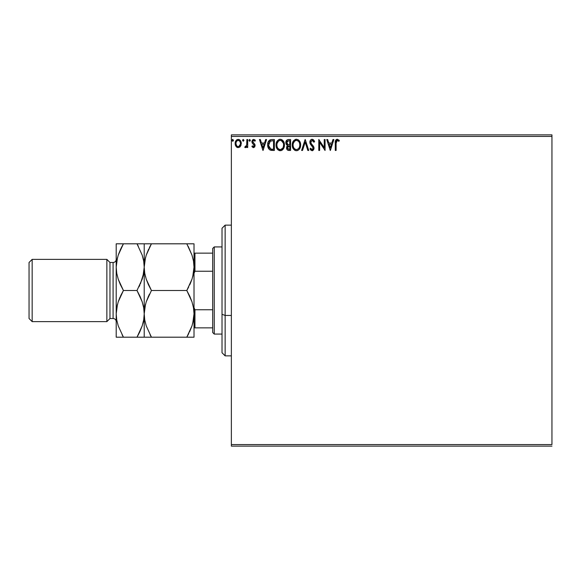 <?xml version="1.0" encoding="UTF-8"?>
<svg xmlns="http://www.w3.org/2000/svg" width="581" height="581" viewBox="0 0 581 581"><rect width="100%" height="100%" fill="white"/><g stroke="black" fill="none" stroke-linecap="round" stroke-linejoin="round"><path stroke-width="0.87" d="M231.361 136.433L551.95 136.433L551.95 444.567L231.361 444.567L231.361 136.433L231.361 446.128L551.95 446.128L231.361 446.128L231.361 444.567L551.95 444.567L551.95 136.433L231.361 136.433L231.361 134.872L231.361 136.433M240.461 146.325L241.238 142.795L239.554 139.781L238.203 139.404L236.852 139.781L235.312 142.098L235.581 145.686L237.527 147.552L240.033 146.855L241.282 143.5C241.297 141.241 240.273 139.876 238.203 139.404C236.133 139.876 235.109 141.241 235.131 143.5L235.944 146.332L238.203 147.647L240.461 146.325M246.867 139.542L247.702 139.542L246.867 139.542L246.671 145.221L244.768 147.371L245.901 147.516L246.867 146.332L246.867 147.501L247.702 147.501L247.702 139.542L247.702 147.501L247.702 139.542L246.867 139.542L246.736 144.952L244.768 147.371L245.407 147.647L246.867 146.332L246.867 147.501L247.702 147.501L246.867 147.501M253.512 147.647L254.725 146.949L255.088 145.243L254.638 144.015L252.931 142.425L252.793 141.212L253.752 140.384L254.906 141.219L255.386 140.479L253.657 139.404L252.575 139.861L251.914 141.299L252.169 142.933L254.253 145.403L253.643 146.644L252.386 145.831L251.893 146.514L253.011 147.538L253.512 147.647L255.103 145.555L254.834 144.328L252.728 141.662L253.752 140.384L254.906 141.219L255.386 140.479L253.657 139.404L251.893 141.706L252.169 142.933L254.267 145.599L253.461 146.666L252.386 145.831L251.893 146.514L253.512 147.647M269.163 149.339L267.674 144.851C267.55 141.713 268.938 139.941 271.85 139.542L269.729 140.006L268.596 141.176L267.783 143.42L267.79 146.361L268.524 148.496L269.802 149.862L274.377 150.435L274.377 139.542L271.85 139.542C268.938 139.941 267.55 141.713 267.674 144.851C267.55 147.087 268.371 148.816 270.136 150.043L274.377 150.435L274.377 139.542L274.377 150.435L272.729 150.435M288.401 139.542L290.58 139.542L287.573 139.672L285.983 141.524L286.084 143.972L287.551 145.417L286.767 146.456L286.564 148.264L287.53 150.072L290.58 150.435L290.58 139.542L290.58 150.435L290.58 139.542L288.401 139.542C286.702 139.803 285.845 140.834 285.83 142.636L287.551 145.417L286.527 147.741C286.542 149.455 287.377 150.356 289.04 150.435L290.58 150.435L289.04 150.435M302.527 150.435L301.612 150.435L305.105 139.542L301.612 150.435L302.527 150.435L305.178 142.171L307.821 150.435L308.736 150.435L305.243 139.542L308.736 150.435L305.243 139.542L301.612 150.435L302.527 150.435L305.178 142.171L307.821 150.435L308.736 150.435L307.821 150.435M324.242 139.542L324.242 147.647L318.795 139.542L318.795 150.435L319.63 150.435L319.63 142.316L325.077 150.435L325.077 139.542L324.242 139.542L325.077 139.542L324.242 139.542L324.242 147.647L318.795 139.542L318.795 150.435L319.63 150.435L319.63 142.316L325.077 150.435L325.077 139.542L324.902 150.435M336.108 143.187L336.544 140.747L337.561 140.428L338.897 141.357L339.326 140.522L337.423 139.273L335.622 140.326L335.273 150.435L336.108 150.435L336.108 143.187L337.27 140.384L338.897 141.357L339.326 140.522L337.263 139.266C335.6 139.832 334.939 141.103 335.273 143.079L335.273 150.435L336.108 150.435L336.108 143.187M332.964 139.542L333.879 139.542L330.386 150.435L333.879 139.542L332.964 139.542L331.845 143.035L328.788 143.035L327.662 139.542L326.754 139.542L330.248 150.435L333.879 139.542L332.964 139.542L331.845 143.035L328.788 143.035L327.662 139.542L326.754 139.542L330.248 150.435L326.754 139.542L327.662 139.542M312.157 139.266L310.436 140.261L309.855 142.214L310.392 144.146L313.174 147.843L312.353 149.571L311.387 149.302L310.646 148.206L309.993 148.874L310.799 150.101L312.099 150.719L313.58 149.862L314.016 147.741L313.442 146.252L310.966 143.296L310.813 141.481L312.215 140.384L313.922 142.2L314.604 141.648L313.406 139.738L312.157 139.266C310.639 139.6 309.869 140.58 309.855 142.214L313.203 148.22L312.106 149.6L310.646 148.206L309.993 148.874L312.099 150.719L314.045 148.177L313.617 146.514L310.966 143.296L310.69 142.229L312.215 140.384L313.922 142.2L314.604 141.648L312.157 139.266M300.58 143.965L300.638 144.945C300.675 141.844 299.273 139.948 296.433 139.266C293.594 139.97 292.199 141.887 292.258 144.996C292.199 148.14 293.616 150.043 296.499 150.719C299.317 149.978 300.697 148.053 300.638 144.945L299.622 141.219L298.285 139.81L296.68 139.273L293.848 140.471L292.272 144.502L293.267 148.765L294.625 150.174L296.005 150.682L297.465 150.566L299.077 149.484L300.58 145.918M284.436 144.945L284.203 143.006L282.954 140.595L281.197 139.404L279.265 139.404L277.645 140.471L276.287 143.049L276.287 146.957L278.422 150.174L281.262 150.566L283.455 148.692L284.436 144.945C284.472 141.844 283.07 139.948 280.231 139.266C277.391 139.97 276.004 141.887 276.055 144.996C275.997 148.14 277.413 150.043 280.296 150.719C283.114 149.978 284.494 148.053 284.436 144.945M265.648 139.542L266.556 139.542L263.07 150.435L266.556 139.542L265.648 139.542L264.529 143.035L261.465 143.035L260.346 139.542L259.438 139.542L262.924 150.435L266.556 139.542L265.648 139.542L264.529 143.035L261.465 143.035L260.346 139.542L259.438 139.542L262.924 150.435L259.438 139.542L260.346 139.542M250.36 140.311L249.656 139.404L249.002 140.624L249.503 141.198L250.186 140.914L250.36 140.311L249.656 141.219L250.36 140.311L249.656 139.404L248.958 140.311L249.656 141.219L248.958 140.311L249.656 139.404L250.36 140.311L249.656 139.404L248.958 140.311M243.933 140.311L243.236 139.404L242.546 140.152L243.076 141.198L243.926 140.471L243.236 141.219L243.933 140.311L243.236 139.404L242.538 140.311L243.236 141.219L242.538 140.311L243.236 139.404L243.918 140.471M233.46 140.311L232.756 139.404L232.059 140.311L232.458 141.132L233.286 140.914L233.46 140.311L232.756 141.219L233.46 140.311L232.756 139.404L232.059 140.311L232.756 141.219L232.059 140.311L232.756 139.404L233.446 140.471M551.95 134.872L231.361 134.872L551.95 134.872L551.95 136.433L551.95 134.872M336.108 150.435L335.273 150.435M335.818 140.006L336.668 139.36M338.897 140.057L339.326 140.522L338.643 141.139M338.897 141.357L337.822 140.537M336.326 141.103L336.152 141.924M336.348 141.052L336.123 142.345M330.313 147.814L329.144 144.153L331.49 144.153L330.313 147.814L329.144 144.153L331.49 144.153L330.313 147.814M319.63 150.435L318.795 150.435L318.984 139.542M314.118 140.617L314.604 141.648L313.922 142.2L313.646 141.604M310.719 141.851L311.452 144.023M311.598 144.211L312.353 145.032M314.038 148.395L313.573 149.869M312.796 150.559L312.382 150.69M309.993 148.874L310.646 148.206L311.002 148.816M312.934 149.15L313.123 148.78M313.144 148.707L313.203 148.22M313.072 147.472L312.193 146.259M311.314 145.359L310.675 144.575M310.668 144.575L310.348 144.073M310.167 143.703L310 143.216M309.985 143.18L309.898 142.766M310.218 140.631L310.9 139.738M311.176 139.534L311.874 139.28M311.053 148.889L310.646 148.206M300.58 145.933L300.508 146.397M300.399 146.891L300.283 147.313M300.152 147.69L299.665 148.692M299.389 149.099L299.084 149.477M298.089 150.283L297.465 150.566M296.005 150.682L295.533 150.588M294.894 150.334L292.933 148.177M292.258 144.996L292.272 144.502M292.889 141.924L292.534 142.882M293.26 141.241L293.841 140.479M295.104 139.542L295.925 139.302M298.278 139.81L299.157 140.595M298.293 139.818L299.142 140.58M300.079 142.076L300.283 142.599M300.515 143.543L300.58 143.95M299.498 146.92L299.68 146.201M296.92 149.557L296.463 149.6C294.175 149.026 293.049 147.487 293.093 144.996L293.136 145.787L293.093 144.996C293.042 142.483 294.16 140.943 296.463 140.384C298.728 140.943 299.84 142.468 299.796 144.945L299.752 144.161L299.796 144.945C299.847 147.443 298.736 148.997 296.463 149.6L296.659 149.593M293.637 147.552L294.03 148.206M293.274 146.535L293.136 145.787M293.666 147.61L293.282 146.557M294.226 148.46L294.661 148.896L294.226 148.46M296.07 149.571L295.17 149.252M295.315 140.646L295.678 140.5M293.282 143.413L294.698 141.038M294.109 141.641L293.594 142.519M293.136 144.204L293.274 143.427M299.317 142.556L299.549 143.158M298.532 141.357L298.997 141.967M296.855 140.406L297.232 140.493M299.789 145.344L299.752 145.737M288.51 150.406L287.784 150.225M287.145 149.716L286.861 149.259M286.673 148.772L286.564 148.271M286.803 144.974L286.44 144.604L286.803 144.974M286.462 144.633L285.932 143.5M285.837 142.352L285.837 142.853M286.179 141.001L286.658 140.29M286.68 142.403L288.786 140.66L289.745 140.66L289.745 144.713L287.987 144.582L289.316 144.713L287.987 144.582L286.716 142.163L286.709 143.115M287.733 148.903L287.522 146.848L288.176 146.034L289.316 145.831L288.663 145.875M287.45 147.08L287.37 147.719L289.745 145.831L289.745 149.317L288.873 149.317L287.37 147.719L287.704 148.867M288.082 146.092L287.522 146.848M287.689 144.466L286.854 143.558M286.716 142.163L287.515 140.9M289.316 145.831L289.745 145.831L289.745 149.317L288.873 149.317M284.378 145.933L284.305 146.397M284.203 146.877L284.08 147.313M283.949 147.69L283.187 149.106M283.179 149.114L282.874 149.484M282.577 149.782L282.134 150.13L282.577 149.782M281.632 150.421L281.262 150.566M279.81 150.682L279.323 150.588M278.422 150.174L277.667 149.542M277.66 149.535L276.73 148.177M276.055 144.996L276.069 145.49M276.28 143.057L276.157 143.667M276.687 141.924L277.638 140.479M278.902 139.542L279.722 139.302M282.097 139.825L284.08 142.599M284.32 143.543L284.378 143.957M283.419 141.219L282.083 139.81M277.05 141.256L276.476 142.425M281.386 140.631L283.346 143.158M283.296 146.92L283.593 144.945C283.644 147.443 282.533 148.997 280.26 149.6L279.868 149.571L280.26 149.6C277.972 149.026 276.854 147.487 276.89 144.996C276.839 142.483 277.965 140.943 280.26 140.384C282.526 140.943 283.637 142.468 283.593 144.945L283.484 146.201M282.555 148.337L280.456 149.593M277.435 147.552L277.827 148.206M276.89 144.996L276.934 145.787L276.89 144.996M277.072 146.535L276.934 145.787M277.471 147.61L277.079 146.557M278.023 148.46L278.466 148.896L278.023 148.46M279.868 149.571L278.967 149.252M279.112 140.646L279.483 140.5M277.079 143.413L278.495 141.038M277.907 141.641L277.391 142.519M283.593 144.945L283.557 144.161L283.593 144.945M283.121 142.556L282.802 141.967M282.337 141.357L281.407 140.638M280.652 140.406L281.03 140.493M281.248 149.39L282.373 148.554M272.068 150.421L270.804 150.268M267.674 144.851L267.688 144.371M270.891 139.614L269.192 140.428M268.008 142.483L267.877 142.948M267.79 146.361L268.197 147.814M269.228 147.806L270.862 149.114L268.538 145.468L270.397 140.936L269.904 141.227L273.542 140.66L273.542 149.317L270.579 149.012L268.945 147.262M269.17 142.076L269.904 141.227M272.38 149.31L271.77 149.266M268.596 143.71L268.691 143.26M262.997 147.814L261.828 144.153L264.166 144.153L262.997 147.814L261.828 144.153L264.166 144.153L262.997 147.814M251.893 146.514L252.386 145.831L253.643 146.644L254.267 145.599L253.81 144.538M254.224 145.954L253.229 144.052M254.267 145.599L254.064 144.872L254.267 145.599M254.674 139.723L255.037 140.028M255.386 140.479L254.798 141.067M252.728 141.662L252.931 142.425L252.728 141.662L253.534 140.413M253.57 143.057L253.018 142.548M254.739 144.168L254.957 144.618M254.899 144.473L255.103 145.744M245.901 147.523L245.538 147.632M244.768 147.371L245.407 147.647L244.768 147.371L245.167 146.528L245.778 146.623M245.167 146.528L245.545 146.666M245.988 146.499L246.388 146.005M246.671 145.221L246.831 143.928M246.86 142.766L246.867 142.222M246.816 144.27L246.736 144.952M240.033 146.862L239.517 147.276M236.903 147.284L236.38 146.862L236.91 147.284M235.574 145.671L235.341 145.047M235.32 144.967L235.174 144.241M235.574 141.372L235.886 140.798M236.3 140.253L236.663 139.919M238.384 139.411L238.9 139.491M239.401 139.694L238.907 139.498M239.771 139.934L240.178 140.326M239.554 139.781L240.795 141.27M240.825 141.336L241.1 142.084L240.825 141.336M241.282 143.5L241.268 143.877M241.086 144.974L240.832 145.678M237.498 139.498L236.852 139.781M235.182 144.248L235.32 144.981M238.203 140.384L237.68 140.464L238.203 140.384C239.735 140.776 240.476 141.815 240.44 143.492C240.476 145.185 239.735 146.245 238.203 146.666L238.203 146.666C236.685 146.245 235.937 145.185 235.973 143.492L236.097 142.447L235.973 143.492C235.93 141.808 236.678 140.769 238.203 140.384L239.771 141.241M239.917 141.466L240.411 142.97M240.411 144.037L239.764 145.766L238.733 146.579M237.941 146.644L236.816 145.969L236.002 144.03M237.469 140.544L236.496 141.466L237.68 140.457M238.638 146.608L240.381 144.233M232.596 141.198L232.233 140.914M232.233 139.716L232.603 139.425M297.937 140.834L298.525 141.343M299.614 143.398L299.752 144.168M286.745 143.26L286.673 142.636M288.786 140.66L289.745 140.66L289.745 144.713L289.316 144.713M276.934 144.204L277.079 143.427M283.412 143.398L283.557 144.168M272.642 140.66L273.542 140.66L273.542 149.317L272.99 149.317M268.72 146.594L268.611 146.078M270.528 140.885L270.942 140.784M235.973 143.492L236.002 142.97M236.097 142.447L236.496 141.466M238.726 140.457L239.205 140.689M240.316 144.56L239.909 145.54M237.68 146.579L237.208 146.339M225.137 315.461L225.137 225.137L225.137 315.461L231.361 315.461L225.137 315.461L225.137 355.862L225.137 315.461L222.022 314.27L225.137 315.461M222.022 228.253L222.022 314.27L222.022 228.253L225.137 225.137L231.361 225.137M222.022 352.747L222.022 314.27L222.022 352.747L225.137 355.862L231.361 355.862M212.69 309.753L212.69 332.521L214.244 334.075L214.244 246.925L212.69 248.479L212.69 309.753L212.69 248.479L214.244 246.925L214.244 334.075L222.022 334.075L214.244 334.075L212.69 332.521L212.69 309.753L194.947 309.753L194.01 307.618L194.947 309.753L194.947 327.851L212.69 327.851L194.947 327.851L194.947 309.753L212.69 309.753M222.022 246.925L214.244 246.925L222.022 246.925M194.01 327.851L194.947 327.851L194.01 327.851M194.01 273.382L194.947 271.247L212.69 271.247L194.947 271.247L194.947 253.149L194.01 253.149L194.947 253.149L194.947 271.247L194.01 273.382M212.69 253.149L194.947 253.149L212.69 253.149M106.86 321.627L109.976 318.511L109.976 262.489L106.86 259.373L106.86 321.627L106.86 259.373L32.166 259.373L29.05 262.489L29.05 318.511L32.166 321.627L32.166 259.373L32.166 321.627L106.86 321.627L32.166 321.627L29.05 318.511L29.05 262.489L32.166 259.373L106.86 259.373L109.976 262.489L109.976 318.511L113.084 318.511A3.116 3.116 0 0 1 116.2 321.627A3.116 3.116 0 0 0 113.084 318.511L113.084 262.489L109.976 262.489L113.084 262.489A3.116 3.116 0 0 0 116.2 259.373A3.116 3.116 0 0 1 113.084 262.489L113.084 318.511L109.976 318.511L106.86 321.627M193.488 319.928L192.754 323.29L194.01 313.842L193.495 319.884L192.006 325.832L186.791 337.191L151.438 337.191L146.245 325.905L144.749 319.978L144.211 313.842L144.727 307.807L146.223 301.859L151.438 290.5L186.791 290.5L191.977 301.779L193.48 307.712L194.01 313.842L193.488 307.756L194.01 313.842L194.01 267.158L193.495 273.193L192.006 279.141L186.791 290.5L151.438 290.5L146.245 279.221L144.749 273.288L144.211 267.158L144.727 261.116L146.223 255.168L151.438 243.809L186.791 243.809L191.977 255.095L193.48 261.022L194.01 267.158L193.488 261.072M193.488 243.809L145.403 243.809M144.742 261.072L145.468 257.71L144.211 267.158L144.727 261.116L146.223 255.168L151.438 243.809L146.23 255.132L148.685 249.038M146.23 243.809L148.525 243.809L144.211 243.809L144.211 267.158L144.742 273.244L144.211 267.158L144.211 313.842L144.742 319.928M145.417 276.396L145.519 276.781M148.322 284.487L146.245 279.221L144.749 273.288L144.211 267.158L143.696 273.193L142.207 279.141L136.993 290.5L142.178 301.779L143.681 307.712L144.742 319.935M188.752 286.883L186.791 290.5L191.991 279.178L190.227 283.768M192.754 276.592L193.488 273.244M192.812 304.604L192.71 304.219M189.907 296.513L191.977 301.779L193.48 307.712L194.01 313.842L193.495 319.884L192.006 325.832L186.791 337.191L191.991 325.868L189.537 331.962M149.47 294.117L148.002 297.232M145.468 304.408L144.742 307.756M144.742 337.191L194.01 337.191L193.488 337.191L194.01 337.191L194.01 267.158L193.488 261.065M149.593 337.191L151.438 337.191L146.245 325.905L144.749 319.978L144.211 313.842L144.727 307.807L146.223 301.859L148.525 296.07M150.101 334.779L151.438 337.191M145.475 304.371L144.211 313.842L144.211 337.191L144.211 313.842L143.696 319.884L142.207 325.832L136.993 337.191L144.211 337.191L139.898 337.191M148.351 284.552L148.518 284.922M148.525 243.809L151.438 243.809L149.419 247.535M151.438 290.5L148.533 284.937M146.23 337.191L148.525 337.191M191.991 337.191L192.827 337.191M189.696 337.191L186.791 337.191L188.803 333.465M189.878 296.448L189.704 296.078M192.747 276.629L194.01 267.158L194.01 243.809L194.01 267.158L193.495 273.193L192.006 279.141L189.704 284.93M188.128 246.221L191.977 255.095L193.48 261.022L194.01 267.158M188.629 243.809L186.791 243.809M191.991 243.809L189.696 243.809M186.791 290.5L189.696 296.063M194.01 337.191L194.01 313.842M140.079 296.448L142.178 301.779L143.681 307.712L144.211 313.842L144.211 243.809L136.993 243.809L142.178 255.095L143.681 261.022L144.211 267.158L143.696 261.116L144.211 267.158L143.696 273.193L140.428 283.768M138.329 246.221L136.993 243.809L116.2 243.809L116.2 267.158L116.2 243.809L120.514 243.809L116.73 243.809M144.211 243.809L142.89 243.809M138.874 243.809L139.89 243.809M142.948 276.629L144.211 267.158L143.681 261.022L142.178 255.095L136.993 243.809L142.192 243.809M138.953 286.883L139.898 284.937M144.211 313.842L143.689 307.756L144.211 313.842L143.696 319.884L142.207 325.832L136.993 337.191L139.004 333.465M143.681 319.978L142.955 323.29L143.681 319.978M142.178 325.905L139.898 331.628L142.178 325.905M139.738 331.962L136.993 337.191L123.426 337.191L118.234 325.905L116.737 319.978L116.2 313.842L116.2 267.158L116.2 313.842L116.73 319.935M116.723 337.191L116.2 337.191L116.2 313.842L116.2 337.191L123.426 337.191L118.234 325.905L116.737 319.978L116.2 313.842L116.716 307.807L118.212 301.859L123.426 290.5L118.234 279.221L116.737 273.288L116.2 267.158L116.716 261.116L118.212 255.168L123.426 243.809L121.407 247.535M118.212 337.191L117.522 337.191M121.538 337.191L143.681 337.191M122.09 334.779L123.426 337.191M116.723 261.065L117.456 257.724L116.2 267.158L116.73 273.244M118.234 255.095L120.514 249.372L118.234 255.095M120.674 249.038L123.426 243.809L120.521 243.809M120.34 284.552L118.234 279.221L116.737 273.288L116.2 267.158L116.723 273.244M117.464 304.371L116.2 313.842L116.716 307.807L118.212 301.859L123.426 290.5L120.311 284.487M121.458 294.117L118.226 301.815L119.984 297.232M142.955 276.592L143.689 273.244M136.993 290.5L123.426 290.5L136.993 290.5L140.108 296.513M116.2 267.158L116.716 261.116L118.212 255.168L123.426 243.809L136.993 243.809M116.73 337.191L120.514 337.191M123.426 290.5L120.514 296.063M117.456 304.408L116.723 307.756M116.2 313.842L116.723 319.935"/></g></svg>
